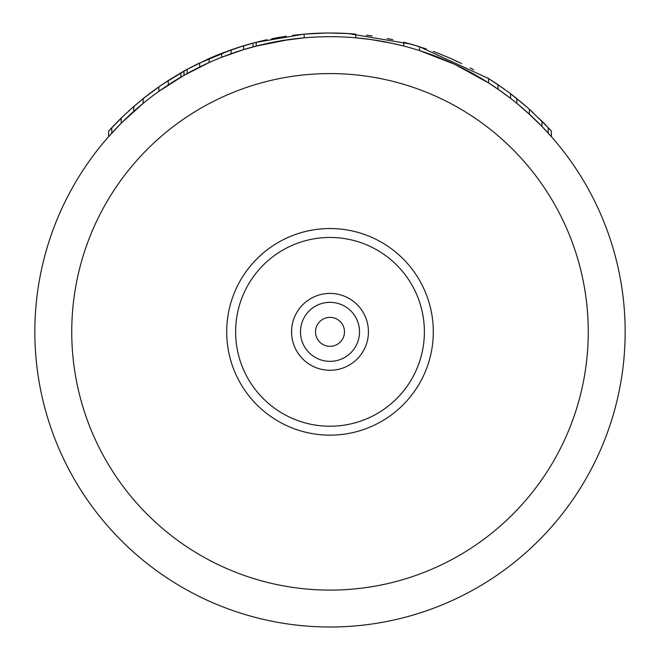 <?xml version="1.0" encoding="UTF-8"?>
<svg xmlns="http://www.w3.org/2000/svg" width="660" height="660" viewBox="0 0 660 660"><rect width="100%" height="100%" fill="white"/><g stroke="black" fill="none" stroke-linecap="round" stroke-linejoin="round"><path stroke-width="0.99" d="M428.868 53.74L425.832 52.676M438.265 57.263L447.125 60.926M457.165 65.488L460.309 67.015M538.717 123.148L540.383 124.823M526.177 111.325L528.883 113.759M454.666 64.309L488.565 82.904L500.701 91.063M425.766 52.66L428.992 53.782M549.541 134.574L550.052 135.135M529.295 114.13L538.808 123.238M502.953 92.672L504.265 93.629M452.017 63.088L451.597 62.898M527.818 112.794L541.942 126.431L551.364 136.62L551.364 131.084L544.467 123.725M548.171 133.056L548.229 127.677L551.364 131.084M526.21 111.35L517.143 103.603M505.073 94.223L510.543 98.348L510.543 93.703L527.315 107.398M448.544 61.545L450.994 62.626M458.774 66.264L454.979 64.457M541.703 126.175L548.229 133.114M510.543 98.348L497.986 89.158L497.986 84.686L510.543 93.703A298.848 298.848 0 0 1 516.83 98.596L516.83 103.348L529.386 114.221L529.386 109.238L548.229 127.677L540.977 120.194M419.496 50.581L454.361 64.168M124.996 119.501L125.474 119.039M114.906 124.377L108.636 131.084L108.636 136.62L121.192 123.238L143.17 103.348L143.17 98.596A298.848 298.848 0 0 1 158.87 86.848L158.87 91.36L183.992 75.331L209.113 62.584L209.113 58.542A298.848 298.848 0 0 1 221.669 53.328L243.655 45.746L256.212 42.256L237.179 47.776M221.669 53.328L221.669 57.288L243.655 49.599L258.992 45.358M259.273 45.292L269.379 42.983M280.385 40.887L304.177 37.818L304.177 34.122A298.848 298.848 0 0 1 355.822 34.122L355.822 37.818L370.425 39.468M370.705 39.509L391.578 43.189M391.817 43.238L403.788 46.06L403.788 42.256A298.848 298.848 0 0 1 419.488 46.711L419.752 46.794M256.212 42.256L256.212 46.06L289.74 39.451M290.144 39.394L304.177 37.818M196.771 68.467L205.392 64.284M267.613 43.362L268.183 43.238M268.422 43.189L270.443 42.76M355.822 37.818L368.775 39.245M373.849 39.963L388.938 42.636M395.398 44.022L400.727 45.292M401.008 45.358L403.788 46.06M322.658 36.778L323.136 36.77M373.725 39.947L377.165 40.483M377.248 40.499L381.81 41.275M344.479 331.848A14.479 14.479 0 0 0 330 317.361A14.479 14.479 0 0 0 315.521 331.848A14.479 14.479 0 0 0 330 346.327A14.479 14.479 0 0 0 344.479 331.848M359.518 331.848A29.518 29.518 0 0 0 330 302.329A29.518 29.518 0 0 0 300.481 331.848A29.518 29.518 0 0 0 330 361.358A29.518 29.518 0 0 0 359.518 331.848A29.518 29.518 0 0 1 330 361.358A29.518 29.518 0 0 1 300.481 331.848A29.518 29.518 0 0 1 330 302.329A29.518 29.518 0 0 1 359.518 331.848M226.693 331.848A103.306 103.306 0 0 0 330 435.146A103.306 103.306 0 0 0 433.306 331.848A103.306 103.306 0 0 0 330 228.541A103.306 103.306 0 0 0 226.693 331.848M34.848 331.848A295.152 295.152 0 0 0 330 627A295.152 295.152 0 0 0 625.152 331.848A295.152 295.152 0 0 0 330 36.688A295.152 295.152 0 0 0 34.848 331.848A295.152 295.152 0 0 0 330 627A295.152 295.152 0 0 0 625.152 331.848A295.152 295.152 0 0 0 330 36.688A295.152 295.152 0 0 0 34.848 331.848M470.192 67.922L472.865 69.366M529.518 109.354L533.462 112.959M448.808 57.634L461.711 63.591M406.931 43.073L420.173 46.926M487.336 77.773L488.664 78.598M533.849 118.396L534.344 118.866M491.708 84.925L492.608 85.519M522.58 103.323L528.346 108.306M488.342 78.4L504.405 89.174M471.306 68.525L473.649 69.787M488.499 78.49L497.986 84.686M528.388 108.347L529.84 109.642M533.874 118.412L534.319 118.841M522.464 108.075L523.256 108.76M497.986 89.158L500.47 90.89M458.428 66.091L463.444 68.582M422.631 51.604L430.196 54.219M494.348 82.244L503.398 88.448M471.075 68.392A298.848 298.848 0 0 1 471.768 68.764M452.084 59.078L457.933 61.768M436.376 52.569L438.331 53.328M416.344 45.746L419.735 46.794M509.314 92.779L523.636 104.222M433.174 51.373L442.53 54.994M451.333 58.74L460.334 62.915M505.741 94.718L508.2 96.558M428.909 53.757L429.635 54.013M529.386 109.238L526.243 106.466M541.942 126.431L541.942 121.16M488.565 82.904L488.565 78.54L419.488 46.711L419.488 50.581M159.778 86.212L166.716 81.551M178.959 73.978L192.027 66.751M197.769 63.847L232.576 49.327M123.659 115.665L108.636 131.084L124.393 114.972M132.891 107.217L143.806 98.093M162.888 84.092L172.565 77.831M186.285 69.828L197.389 64.037M207.025 59.474L217.891 54.821M227.304 51.2L239.085 47.165M178.868 78.317L179.38 78.012M163.383 83.762L187.135 69.366L209.113 58.542M128.56 111.094L142.593 99.066M142.684 98.992L159.374 86.501M183.992 75.331L183.992 71.099L187.135 69.366L187.135 73.573M180.856 77.146L180.856 72.88L183.992 71.099M168.292 84.925L168.292 80.528L180.856 72.88M158.87 86.848L168.292 80.528M133.757 111.383L133.757 106.466L143.17 98.596M121.192 123.238L121.192 118.049L133.757 106.466M111.771 133.114L111.771 127.677L121.192 118.049M108.636 131.084L111.771 127.677M253.069 46.893L253.069 43.073M243.655 49.599L243.655 45.746M231.091 53.757L231.091 49.846M199.691 67.015L199.691 62.906M539.789 119.014L539.286 118.519M529.303 109.164L526.762 106.92M449.98 58.146L437.077 52.841M426.244 48.922L414.191 45.103M410.363 44.005L348.381 33.569M348.34 33.561L328.358 33.008M326.444 33.025L304.21 34.114M280.129 37.191L276.103 37.9M267.011 39.715L255.601 42.405M255.107 42.537L304.177 34.122M392.774 39.666L390.316 39.146M371.778 35.937L369.765 35.656M353.306 33.907L338.283 33.115M330 33L321.717 33.115M306.529 33.924L292.528 35.359M286.341 36.209L271.524 38.775M265.518 40.037L250.041 43.898M243.721 45.73L237.715 47.602M224.169 52.371L211.365 57.56M391.809 39.46L387.123 38.511M372.091 35.978L366.457 35.236M331.856 33.008L329.167 33M368.437 331.848A38.437 38.437 0 0 0 330 293.411A38.437 38.437 0 0 0 291.563 331.848A38.437 38.437 0 0 0 330 370.276A38.437 38.437 0 0 0 368.437 331.848M424.38 331.848A94.38 94.38 0 0 1 330 426.228A94.38 94.38 0 0 1 235.62 331.848A94.38 94.38 0 0 1 330 237.46A94.38 94.38 0 0 1 424.38 331.848M71.742 331.848A258.258 258.258 0 0 0 330 590.106A258.258 258.258 0 0 0 588.258 331.848A258.258 258.258 0 0 0 330 73.582A258.258 258.258 0 0 0 71.742 331.848"/></g></svg>
